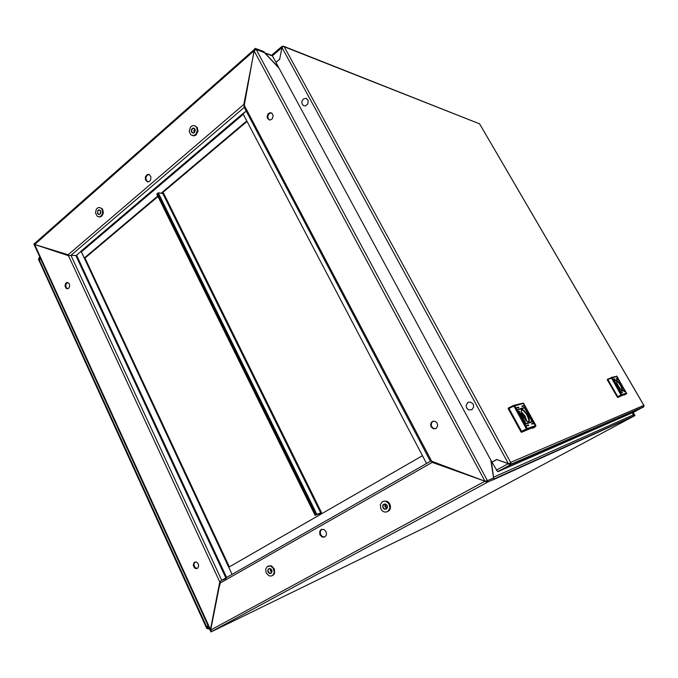 <?xml version="1.0" encoding="UTF-8"?>
<svg xmlns="http://www.w3.org/2000/svg" width="678" height="678" viewBox="0 0 678 678"><rect width="100%" height="100%" fill="white"/><g stroke="black" fill="none" stroke-linecap="round" stroke-linejoin="round"><path stroke-width="1.02" d="M149.635 181.246L150.753 179.543L150.838 176.653L149.329 174.602L147.49 174.424L145.431 176.687L145.355 179.585L147.414 181.831L149.635 181.246M148.024 181.899L146.228 180.06L145.973 177.653L146.906 175.483L148.931 174.424M278.7 67.453L264.547 52.681M254.513 49.282L243.851 104.454L244.317 105.48M210.29 630.582L34.239 244.843L34.527 243.529L254.055 49.689M68.893 255.513L68.097 254.775L243.851 104.454L244.504 104.641M243.275 114.294L242.682 113.718L80.767 251.377L81.36 251.843L243.275 114.294L246.767 120.938L161.084 193.222M197.425 568.367L195.442 567.808L194.205 566.054L193.993 563.765L195.196 561.884M198.273 563.893L198.662 566.164L197.84 568.037L196.289 568.681L194.611 567.986L193.247 565.342L194.069 562.477L196.306 561.977L198.273 563.893M67.741 288.769L66.368 287.752L65.749 285.675L66.19 283.701L67.707 282.446M69.326 283.938L69.681 285.955L69.054 287.828L67.792 288.76L66.291 288.472L64.995 286.091L65.605 283.37L67.52 282.412L69.326 283.938M226.113 578.419L221.748 580.249L219.757 581.919L210.299 630.532L210.748 630.726M220.189 581.732L219.757 581.919L68.512 255.674L70.91 255.335L244.275 107.412M75.961 255.801L81.046 251.479L76.165 255.504L70.91 255.335L221.748 580.249L430.42 461.294M324.864 537.001L322.126 537.078L319.948 534.815L319.677 531.611L321.202 529.56L323.931 529.467L326.118 531.713L326.415 534.908L324.864 537.001M321.864 529.289L320.338 531.247L320.448 534.239L322.296 536.569L324.881 536.993M633.193 416.173L635.006 415.512L634.557 414.741L634.015 414.987L634.464 415.758M494.203 479.143L488.067 481.914L487.423 480.71L493.559 477.956L494.203 479.143L492.567 480.032L633.303 416.377L633.845 415.012L632.065 412.936M429.369 525.416L210.951 631.955L210.46 630.887L210.934 630.633M491.262 460.862L493.694 478.202M220.274 581.444L210.705 630.057L211.917 631.396L486.957 482.465L484.973 481.21L487.372 480.617L485.94 481.024L486.567 481.177M486.448 481.236L485.694 481.109M211.917 631.396L488.067 481.914M431.988 461.362L432.767 462.176L432.225 462.371L431.564 461.235M432.386 461.887L431.996 461.362M634.379 414.665L633.108 412.478M269.598 120.057L268.013 118.269L267.929 115.641L269.327 113.489L271.378 112.887M267.53 118.54L267.09 116.523L267.946 114.014L269.92 112.718L271.937 113.226L273.166 115.667L272.344 118.701L269.912 120.074L267.53 118.54M435.522 428.716L432.996 428.199L431.225 425.708L431.53 422.767L433.352 421.123M431.055 426.818L430.581 424.174L432.039 421.682L434.861 421.208L436.937 422.725L437.7 425.801L436.276 428.301L433.428 428.801L431.055 426.818M244.36 105.421L431.615 461.218L430.471 461.413L243.97 106.836L254.123 50.748L256.174 49.502L487.372 480.617M206.697 628.396L38.477 259.369L39.07 258.979M40.994 259.64L38.892 258.971L207.095 627.87L206.705 628.447L208.832 628.93L207.095 627.87L207.697 624.896M40.968 259.581L38.951 258.971L38.832 258.055L39.866 257.174M61.257 304.041L60.834 303.117M184.645 574.393L184.162 573.342M644.024 405.622L643.414 406.842M284.09 46.435L479.558 123.811L284.268 46.757L510.653 462.421L643.863 405.342L479.524 123.752M496.694 459.599L508.263 463.65L509.754 465.108L510.67 464.43L510.983 463.015L508.33 463.608L496.567 459.557L491.931 462.108L275.988 62.427L279.7 59.215L281.989 47.494L283.523 46.358L284.268 46.757M510.89 463.066L509.898 463.608L509.254 463.447L510.67 463.023M283.853 46.282L281.785 46.443L281.929 47.545L272.42 55.825L272.242 54.757L281.684 46.646M508.754 463.489L509.585 463.667M509.356 463.905L510 465.091L497.627 471.625L491.974 462.184L496.61 459.633M497.966 471.634L634.82 411.732L643.261 406.91M303.363 98.971L306.193 98.344L308.176 100.556L307.82 103.946L305.388 105.946L303.286 105.548L301.964 103.658L301.998 101.098L303.363 98.971M466.591 408.02L466.083 405.325L467.922 402.435L470.413 402.012L473.21 404.13L473.727 406.834L471.88 409.732L468.54 409.876L466.591 408.02M620.887 392.833L622.463 392.579L622.124 392.07L620.887 392.833M620.09 391.469L624.819 390.096L624.489 389.63L620.09 391.469M613.132 379.468L614.743 379.239L614.412 378.773L613.132 379.468M616.378 378.502L617.955 378.29L617.624 377.824L616.378 378.502M613.921 380.824L618.734 379.629L618.404 379.163L613.921 380.824M624.057 391.723L625.599 391.443L625.269 390.977L624.057 391.723M620.684 384.951L618.251 381.663L616.539 380.833L617.251 384.358L620.599 389.248L621.963 390.028L622.353 389.274L620.684 384.951M621.472 389.909L621.802 388.494L620.345 385.121L617.794 381.782L616.361 381.35M617.912 386.341L618.573 387.469L617.861 386.367M619.361 389.24L618.616 388.002L619.345 389.282M619.446 389.409L618.59 387.918L619.446 389.409M623.192 388.596L622.675 387.265L623.955 389.121L623.048 387.841L623.192 388.596M619.345 381.545L620.082 382.79L619.345 381.545M619.395 381.697L619.938 382.629L619.395 381.697M618.819 380.333L619.014 380.824M620.785 384.434L620.133 383.324L620.785 384.434M619.277 381.417L620.116 382.884L619.158 381.46M619.353 381.578L620.031 382.739L619.353 381.578M619.904 390.511L618.658 387.892L619.904 390.511M619.268 388.986L618.768 388.163L619.234 389.002M614.844 381.672L616.005 383.468L614.768 381.714M618.133 397.215L617.37 397.181L617.768 396.672L618.141 397.223L621.285 395.613L617.709 397.461L623.802 394.749L624.599 394.571L624.37 395.037L626.447 393.749L621.201 395.672M617.022 376.332L607.251 379.646L607.683 379.171L617.768 396.672L621.836 394.647L621.616 395.486M623.963 391.486L625.006 391.121L625.141 391.672M613.827 380.604L618.141 379.307L618.243 379.841M616.285 378.29L617.361 377.968L617.463 378.502M613.039 379.248L614.141 378.917L614.243 379.451M619.997 391.231L624.218 389.774L624.362 390.325M620.785 392.596L621.862 392.223L622.006 392.774M621.099 384.29L620.489 383.824L621.099 384.29M621.472 385.316L621.268 384.731M622.633 387.35L623.074 387.858M619.59 390.053L620.124 390.435M617.59 386.485L618.209 386.952L617.531 386.519M617.556 386.002L617.107 385.502M615.717 382.824L615.938 383.451M619.192 387.613L617.268 384.401M616.683 382.985L620.167 388.808M526.077 426.064L528.772 425.326L528.348 424.826L526.077 426.064M525.06 424.225L533.298 421.589L532.883 421.097L525.06 424.225M516.161 408.139L518.933 407.597L518.5 407.029L516.161 408.139M521.89 406.444L524.577 405.919L524.153 405.359L521.89 406.444M517.17 409.961L525.552 407.639L525.136 407.147L517.17 409.961M531.679 424.097L534.298 423.386L533.883 422.894L531.679 424.097M527.603 414.987L524.213 410.588L522.45 409.554L521.535 409.732L521.153 411.749L521.984 414.597L526.153 420.784L528.323 421.979L529.357 421.046L529.077 418.436L527.603 414.987M527.569 421.775L528.56 421.453L528.806 419.86L526.789 414.631L523.331 410.605L521.89 410.08L521.119 410.766M522.602 417.258L521.492 416.08L522.018 417.733L522.721 418.996L523.441 418.767L522.518 417.301M524.357 421.165L523.484 419.58L524.357 421.165M524.458 421.394L523.365 419.394L524.458 421.394M530.959 419.801L530.391 418.004L532.128 420.513L530.899 418.767L531.594 420.657L530.959 419.801M526.153 410.376L527.103 412.029L526.153 410.376M526.196 410.58L526.891 411.826L526.196 410.58M524.984 408.944L525.73 408.885L527.069 411.393L525.925 409.351L525.331 409.529L526.933 412.216L524.992 409.012L525.56 408.732L525.831 409.376M527.891 414.25L529.035 415.25L527.764 412.546L527.069 412.766L527.891 414.25M526.069 410.198L527.128 412.156L525.984 410.241M526.162 410.41L527.018 411.97L526.162 410.41M524.967 422.894L523.424 420.199L524.602 422.267L525.204 422.063L523.492 419.351L525.535 422.547L524.967 422.894M524.255 420.826L523.619 419.724L524.204 420.852M523.45 419.546L524.357 421.258L523.391 419.58M518.534 411.046L519.628 412.69L519.178 411.08L520.102 413.419L518.399 411.122M521.543 432.318L520.857 431.683L521.535 431.301L522.085 432.013L521.543 432.318L530.857 428.284L533.815 427.767L535.501 426.547L526.976 429.615L522.085 432.013M521.492 432.327L526.442 429.801L526.509 428.988L513.89 406.13L511.992 407.003L508.983 408.529L521.535 431.301L527.12 428.547L535.883 425.437L523.594 403.291L513.89 406.13L513.102 405.673L508.72 407.8L508.983 408.529L508.314 408.919L508.11 408.215L508.72 407.809M531.569 423.775L533.544 423.08L533.755 423.801M517.068 409.656L524.806 407.334L524.975 408.029M521.78 406.156L523.814 405.554L523.975 406.241M516.06 407.842L518.162 407.224L518.323 407.919M524.95 423.903L532.552 421.284L532.747 422.004M525.967 425.733L528.009 425.021L528.221 425.742M528.459 414.012L528.332 414.639L527.535 413.427L528.459 414.012M528.882 415.419L528.637 414.47M530.357 418.029L531.103 418.928M525.119 422.114L525.416 422.741M522.204 416.894L521.568 416.063M522.018 417.495L522.102 416.826L522.958 418.089L521.924 417.555M519.712 412.377L520.009 413.436M525.535 420.174L524.408 416.317L521.433 413.038M521.128 411.563L525.018 415.885L526.865 421.36M525.467 424.233L525.416 423.742M387.146 505.432L387.477 507.246L386.307 509.102L384.714 509.297L383.265 508.314L382.595 505.974L383.324 504.44L385.35 503.924L387.146 505.432M383.189 507.653L384.706 509.009L386.511 508.737L387.384 507.161L386.892 505.169L385.562 504.135L383.765 504.39L382.917 505.763L383.189 507.653M385.197 504.051L384.943 506.703L386.926 508.33M385.706 504.186L385.401 506.508L387.189 507.881M383.29 501.288L386.918 501.228L388.799 502.542L390.036 504.44L390.545 506.712L390.189 508.932L389.079 510.67L387.46 511.661M380.833 508.958L380.248 504.839L382.104 501.881L383.951 501.135L385.985 501.33L388.867 503.585L389.926 507.873L388.045 511.305L386.18 512.076L384.129 511.898L382.231 510.788L380.833 508.958M319.762 514.797L319.27 513.797L321.084 512.839M318.787 513.983L315.075 515.382L319.846 513.407L315.965 514.865L316.863 514.348L158.262 192.84L162.822 193.45L320.736 512.89L321.491 512.517L163.559 193.179L162.822 193.45M387.401 506.932L386.511 504.712M271.734 569.944L272.039 571.647L271.403 573.054L269.624 573.469L268.352 572.503L267.751 570.876L268.386 568.901L270.166 568.486L271.734 569.944M268.31 571.876L269.836 573.249L271.31 572.927L271.988 571.029L271.166 569.198L269.92 568.554L268.708 568.927L268.047 570.181L268.31 571.876M270.336 568.656L270.344 570.791L271.793 572.274M270.751 568.859L270.717 570.478L271.937 571.825M268.31 565.969L271.573 565.884L274.437 569.062L274.615 573.13L273.726 574.69L272.209 575.673M266.225 573.029L265.657 569.351L267.098 566.63L270.293 565.952L272.861 567.74L274.226 571.656L273.802 573.825L272.742 575.291L271.242 576.054L268.963 575.808L266.225 573.029M437.302 463.794L437.81 463.54M438.115 463.65L437.607 463.905M191.569 132.083L191.281 130.464L191.866 128.905L193.069 128.083L194.366 128.354L195.281 130.159L194.696 132.295L193.035 133.142L191.569 132.083M194.984 129.252L193.544 128.269L192.052 129.117L191.552 131.049L192.433 132.719L193.561 132.956L194.756 132.125L194.984 129.252M194.9 129.1L193.916 130.634L194.12 132.507M195.103 129.532L194.349 130.803L194.561 132.371M194.637 125.676L197.306 127.54L197.984 131.303L196.035 134.998L194.374 135.803L192.713 135.685M196.713 127.617L197.315 130.396L196.222 133.837L193.645 135.642L190.933 134.93L189.281 131.515L190.374 127.311L191.84 125.964L193.62 125.489L195.391 126.066L196.713 127.617M97.539 213.519L97.793 210.561L98.852 209.849L100.005 210.163L100.827 211.892L100.319 213.867L98.852 214.587L97.539 213.519M100.581 211.011L99.437 210.044L98.064 210.638L97.547 212.587L98.395 214.189L99.497 214.375L100.463 213.578L100.581 211.011M100.513 210.883L100.234 213.672M100.717 211.367L100.573 213.375M99.802 207.519L102.556 209.112L103.378 212.799L101.886 216.129L99.115 216.977M102.09 209.578L102.607 212.722L101.836 215.138L99.759 216.867L97.361 216.46L95.522 212.994L96.301 209.256L97.463 207.993L99.31 207.443L101.03 208.163L102.09 209.578M610.844 377.604L611.988 377.663L621.836 394.647L626.684 392.952M607.691 379.163L611.42 377.816L621.285 395.613L626.379 393.774M611.437 377.4L616.895 376.248L626.599 393.562L616.531 376.01M626.76 393.215L626.447 393.774M513.966 405.376L523.17 403.113L535.645 426.318L535.9 425.445L535.578 426.555M513.11 405.673L514.712 405.817L527.255 428.504L526.976 429.615M535.374 426.589L526.331 429.894M523.586 403.291L535.883 425.437M34.561 243.512L33.9 244.029L34.256 244.8M255.309 48.392L255.826 49.367L264.412 52.579L263.895 51.613L255.309 48.392L254.453 49.147L254.911 49.994M255.826 49.367L255.513 49.655M81.148 251.394L232.046 574.376L228.706 567.215L422.453 455.684L426.555 463.498L243.021 113.811L246.216 111.09L242.682 113.718M34.714 244.478L68.097 254.775M157.974 196.561L85.021 258.072L84.25 258.038L81.36 251.843M247.038 121.464L161.822 193.315M157.72 196.052L84.25 258.038M221.469 580.487L225.316 578.868M219.664 585.809L220.223 582.868M68.809 255.547L44.087 247.368M68.512 255.674L34.671 244.478L254.114 50.731M229.342 566.85L85.021 258.072M429.386 525.45L635.006 415.512M211.739 631.523L210.951 631.955M487.423 480.71L486.338 481.304L486.982 482.507M632.099 412.919L633.854 415.072L634.447 414.792M432.861 462.21L433.411 461.887M432.683 461.616L432.259 461.769M220.24 582.961L432.225 462.371L484.973 481.21L431.615 461.218M432.767 462.176L462.888 472.93M279.116 68.215L264.462 52.596L256.174 49.502M487.668 480.6L493.592 477.948L490.762 459.93M63.435 253.767L63.198 253.267M208.816 628.896L209.4 628.625M207.722 624.963L207.146 627.845L208.663 627.014M510.983 463.015L510.653 462.421M496.643 459.582L491.931 462.108M282.489 46.985L282.184 46.435M281.98 47.562L279.709 59.164M272.42 55.825L276.031 62.384M275.954 62.359L279.667 59.147M616.692 384.663L615.76 383.46L616.514 384.748M622.175 386.028L622.904 387.274L622.175 386.028M623.828 394.74L624.065 395.147M607.412 379.994L617.234 396.961M620.717 383.748L620.15 383.341M622.268 386.985L622.243 386.494M621.785 385.596L622.057 386.062M618.446 387.502L618.15 386.985M616.404 383.977L616.573 384.528M616.794 384.655L617.073 385.129M520.933 415.046L519.653 413.453L520.602 414.487L520.365 413.199L521.687 415.589L520.967 415.817L520.611 415.182M529.857 416.317L530.781 417.987L529.857 416.97L530.103 418.241L528.798 415.885L529.493 415.665L529.857 416.317M532.493 427.801L532.747 428.259M508.314 408.919L520.857 431.683M529.569 422.818L529.34 422.394M528.001 413.283L527.077 412.792M529.484 416.597L529.874 417.826M528.815 415.919L529.493 415.665M529.357 415.741L529.704 416.368M525.204 422.063L524.602 422.267M523.289 418.809L522.908 418.114M522.958 418.089L522.433 418.258M520.458 413.69L520.814 414.021M520.679 414.097L520.848 414.953M520.874 415.089L521.314 414.919M521.179 414.995L521.535 415.631M527.526 423.013L527.755 423.445M319.838 513.585L320.338 514.466M318.821 514.06L319.27 513.797M158.262 192.84L157.516 193.476L315.965 514.865L157.516 193.476L156.762 194.111L315.075 515.382M433.098 462.294L433.649 461.981M321.541 513.771L321.05 512.771L321.491 512.517M432.979 462.252L433.53 461.938M162.72 192.56L163.135 193.408M320.736 512.89L316.863 514.348M265.03 53.189L272.497 55.977M75.851 255.555L225.876 577.893M210.697 630.04L34.671 244.478M226.596 577.486L76.572 255.284M493.499 477.253L633.676 414.648M210.705 630.057L484.973 481.21L254.123 50.748M38.934 258.937L40.18 257.852M281.989 47.494L508.33 463.608M510 465.091L643.388 407.131M634.362 410.961L636.201 409.97M508.263 463.65L496.296 470.176M615.955 380.35L615.243 380.748M531.95 421.996L531.713 421.572M522.111 408.893L523.001 408.385M522.052 408.673L521.153 409.181M148.414 174.492L147.66 174.382M272.327 55.63L264.666 52.774M66.656 282.514L67.444 282.523M194.069 562.477L194.781 562.206M320.991 530.027L320.355 530.281M633.76 415.919L494.101 478.956M633.15 412.461L634.464 414.716M269.92 112.718L270.607 112.904M431.327 422.377L431.869 422.224M208.638 628.998L209.383 628.591M479.456 123.574L644.1 405.664M643.888 406.639L510.704 464.371M497.813 471.668L509.848 465.116M616.438 381.248L616.539 380.833M614.073 379.002L613.056 379.299M617.302 378.053L616.302 378.341M618.073 379.392L613.844 380.663M621.785 392.308L620.802 392.655M624.938 391.206L623.972 391.545M624.15 389.867L620.006 391.291M521.424 410.275L521.535 409.732M521.136 410.597L522.043 410.08M522.179 408.876L523.069 408.368M533.518 423.106L533.908 422.894M532.527 421.309L532.908 421.097M527.984 425.047L528.374 424.826M518.094 407.325L516.077 407.919M523.755 405.656L521.797 406.232M524.738 407.436L517.077 409.741M527.942 425.131L525.975 425.818M533.476 423.191L531.577 423.852M532.476 421.394L524.958 423.979M389.587 510.068L389.011 510.314M385.172 504.093L383.324 504.839M273.819 574.58L273.158 574.876M269.827 568.545L268.522 569.113M442.183 465.176L442.42 465.616M194.4 128.557L193.255 128.295M194.374 135.803L193.645 135.642M99.802 210.163L98.869 210.07M100.53 216.943L99.759 216.867"/></g></svg>
